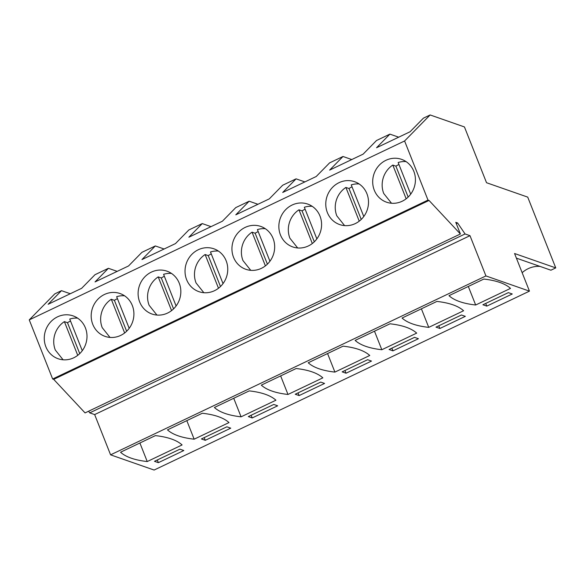 <?xml version="1.0" encoding="UTF-8"?>
<svg xmlns="http://www.w3.org/2000/svg" width="585" height="585" viewBox="0 0 585 585"><rect width="100%" height="100%" fill="white"/><g stroke="black" fill="none" stroke-linecap="round" stroke-linejoin="round"><path stroke-width="0.88" d="M529.454 291.14L514.559 253.51L555.75 267.901L527.721 197.116L486.53 182.725L464.446 126.945L430.136 114.952L404.593 140.97L428.001 200.092L429.032 200.45L460.395 233.993L455.781 222.337L457.594 222.973L465.068 233.956L469.989 235.675L485.93 275.93L529.454 291.14L154.111 470.047L110.587 454.837L94.653 414.582L89.724 412.864L88.606 411.211M460.395 233.993L85.059 412.908L53.688 379.358L52.657 379L29.25 319.885L54.793 293.86L61.498 290.665L48.124 304.295L81.637 288.317L95.011 274.694L101.71 271.498L108.415 268.303L95.041 281.926L128.554 265.956L141.928 252.332L148.627 249.137L155.332 245.941L141.958 259.564L175.471 243.594L188.845 229.964L202.249 223.58L188.875 237.203L222.388 221.225L235.762 207.602L242.461 204.406L249.166 201.211L235.792 214.834L269.305 198.863L282.679 185.24L296.083 178.849L282.709 192.472L316.222 176.502L329.596 162.879L343 156.487L329.626 170.111L363.139 154.133L376.513 140.51L389.917 134.126L376.543 147.749L410.056 131.771L423.43 118.148L430.136 114.952M516.394 258.146L550.909 270.211L555.75 267.901M522.156 272.698A25.557 23.875 109.3 0 1 540.057 266.416M110.587 454.837L485.93 275.93M155.405 435.613L120.547 452.227A256.596 62.193 -21.6 0 0 147.237 461.55L182.089 444.936A256.596 62.193 -21.6 0 0 155.405 435.613M158.359 462.669L154.477 461.316L179.946 449.17L183.829 450.53L158.359 462.669L157.292 459.971M299.111 395.577L295.228 394.224L320.697 382.085L324.58 383.438L299.111 395.577L298.043 392.879M287.988 394.458L322.84 377.851A256.596 62.193 -21.6 0 0 296.156 368.521L261.305 385.135A256.596 62.193 -21.6 0 0 287.988 394.458L280.646 375.914M346.027 373.215L342.145 371.855L367.614 359.716L371.497 361.077L346.027 373.215L344.96 370.517M334.905 372.097L369.757 355.483A256.596 62.193 -21.6 0 0 343.073 346.159L308.222 362.773A256.596 62.193 -21.6 0 0 334.905 372.097L327.563 353.552M205.276 440.308L201.394 438.947L226.863 426.809L230.746 428.169L205.276 440.308L204.209 437.609M202.322 413.251L167.471 429.865A256.596 62.193 -21.6 0 0 194.154 439.189L229.006 422.575A256.596 62.193 -21.6 0 0 202.322 413.251M252.193 417.946L248.311 416.586L273.78 404.447L277.663 405.807L252.193 417.946L251.126 415.24M249.239 390.89L214.388 407.496A256.596 62.193 -21.6 0 0 241.071 416.827L275.923 400.213A256.596 62.193 -21.6 0 0 249.239 390.89M436.907 301.429A256.596 62.193 -21.6 0 1 463.598 310.759L428.739 327.373A256.596 62.193 -21.6 0 1 402.056 318.043L436.907 301.429M439.869 328.492L435.979 327.132L461.448 314.993L465.338 316.346L439.869 328.492L438.794 325.786M389.99 323.798A256.596 62.193 -21.6 0 1 416.681 333.121L381.822 349.735A256.596 62.193 -21.6 0 1 355.139 340.411L389.99 323.798M392.952 350.854L389.062 349.494L414.531 337.355L418.421 338.715L392.952 350.854L391.877 348.155M475.663 305.004L510.515 288.39A256.596 62.193 -21.6 0 0 483.824 279.067L448.973 295.681A256.596 62.193 -21.6 0 0 475.663 305.004L468.314 286.46M486.786 306.123L482.896 304.77L508.365 292.624L512.255 293.984L486.786 306.123L485.718 303.425M94.653 414.582L469.989 235.675M89.724 412.864L465.068 233.956M456.278 223.602L457.594 222.973M53.688 379.358L429.032 200.45M52.657 379L428.001 200.092M29.25 319.885L404.593 140.97M73.739 357.793A22.698 21.199 109.3 0 1 58.149 358.744A22.698 21.199 109.3 0 1 44.263 338.62A22.698 21.199 109.3 0 1 57.527 316.843A22.698 21.199 109.3 0 1 73.118 315.893A22.698 21.199 109.3 0 1 86.997 336.009A22.698 21.199 109.3 0 1 73.739 357.793M245.195 227.389A22.698 21.199 109.3 0 1 260.793 226.439A22.698 21.199 109.3 0 1 274.672 246.556A22.698 21.199 109.3 0 1 261.407 268.332A22.698 21.199 109.3 0 1 245.817 269.29A22.698 21.199 109.3 0 1 231.938 249.166A22.698 21.199 109.3 0 1 245.195 227.389M120.656 335.424A22.698 21.199 109.3 0 1 105.066 336.375A22.698 21.199 109.3 0 1 91.187 316.258A22.698 21.199 109.3 0 1 104.444 294.482A22.698 21.199 109.3 0 1 120.035 293.531A22.698 21.199 109.3 0 1 133.914 313.648A22.698 21.199 109.3 0 1 120.656 335.424M151.361 272.12A22.698 21.199 109.3 0 1 166.959 271.169A22.698 21.199 109.3 0 1 180.838 291.286A22.698 21.199 109.3 0 1 167.573 313.063A22.698 21.199 109.3 0 1 151.983 314.013A22.698 21.199 109.3 0 1 138.104 293.897A22.698 21.199 109.3 0 1 151.361 272.12M339.037 182.666A22.698 21.199 109.3 0 1 354.627 181.708A22.698 21.199 109.3 0 1 368.506 201.832A22.698 21.199 109.3 0 1 355.249 223.609A22.698 21.199 109.3 0 1 339.651 224.56A22.698 21.199 109.3 0 1 325.772 204.443A22.698 21.199 109.3 0 1 339.037 182.666M292.12 205.028A22.698 21.199 109.3 0 1 307.71 204.077A22.698 21.199 109.3 0 1 321.589 224.194A22.698 21.199 109.3 0 1 308.324 245.971A22.698 21.199 109.3 0 1 292.734 246.921A22.698 21.199 109.3 0 1 278.855 226.805A22.698 21.199 109.3 0 1 292.12 205.028M214.49 290.701A22.698 21.199 109.3 0 1 198.9 291.652A22.698 21.199 109.3 0 1 185.021 271.535A22.698 21.199 109.3 0 1 198.278 249.751A22.698 21.199 109.3 0 1 213.876 248.8A22.698 21.199 109.3 0 1 227.755 268.924A22.698 21.199 109.3 0 1 214.49 290.701M402.166 201.247A22.698 21.199 109.3 0 1 386.568 202.198A22.698 21.199 109.3 0 1 372.689 182.074A22.698 21.199 109.3 0 1 385.954 160.297A22.698 21.199 109.3 0 1 401.544 159.347A22.698 21.199 109.3 0 1 415.423 179.463A22.698 21.199 109.3 0 1 402.166 201.247M70.273 293.736L61.498 290.665M117.19 271.374L108.415 268.303M164.107 249.005L155.332 245.941M211.024 226.644L202.249 223.58M257.941 204.282L249.166 201.211M304.858 181.913L296.083 178.849M351.775 159.551L343 156.487M398.692 137.19L389.917 134.126M147.237 461.55L139.895 443.006M194.154 439.189L186.812 420.644M241.071 416.827L233.729 398.283M428.739 327.373L421.397 308.821M381.822 349.735L374.48 331.19M77.637 318.152A22.698 21.199 -70.7 0 0 69.739 319.059L82.273 350.707M70.522 321.041A22.698 21.199 -70.7 0 0 67.487 322.708L64.379 321.618A22.698 21.199 -70.7 0 0 55.319 350.049L63.092 359.79M64.379 321.618L77.732 355.336M67.487 322.708L79.728 353.611M124.554 295.791A22.698 21.199 -70.7 0 0 116.656 296.697L129.19 328.339M117.439 298.672A22.698 21.199 -70.7 0 0 114.404 300.339L111.296 299.257A22.698 21.199 -70.7 0 0 102.236 327.688L110.009 337.428M111.296 299.257L124.649 332.975M114.404 300.339L126.645 331.249M171.471 273.429A22.698 21.199 -70.7 0 0 163.581 274.336L176.107 305.977M164.363 276.31A22.698 21.199 -70.7 0 0 161.321 277.977L158.213 276.888A22.698 21.199 -70.7 0 0 149.153 305.319L156.926 315.059M158.213 276.888L171.566 310.613M161.321 277.977L173.562 308.887M218.388 251.06A22.698 21.199 -70.7 0 0 210.498 251.974L223.024 283.615M211.28 253.948A22.698 21.199 -70.7 0 0 208.245 255.616L205.13 254.526A22.698 21.199 -70.7 0 0 196.07 282.957L203.843 292.697M205.13 254.526L218.483 288.244M208.245 255.616L220.479 286.526M265.312 228.698A22.698 21.199 -70.7 0 0 257.415 229.605L269.941 261.254M258.197 231.587A22.698 21.199 -70.7 0 0 255.162 233.247L252.055 232.165A22.698 21.199 -70.7 0 0 242.987 260.596L250.76 270.336M252.055 232.165L265.4 265.882M255.162 233.247L267.396 264.157M312.229 206.337A22.698 21.199 -70.7 0 0 304.332 207.244L316.858 238.885M305.114 209.218A22.698 21.199 -70.7 0 0 302.079 210.885L298.972 209.803A22.698 21.199 -70.7 0 0 289.911 238.227L297.677 247.967M298.972 209.803L312.317 243.521M302.079 210.885L314.313 241.795M359.146 183.968A22.698 21.199 -70.7 0 0 351.249 184.882L363.775 216.523M352.031 186.856A22.698 21.199 -70.7 0 0 348.996 188.524L345.889 187.434A22.698 21.199 -70.7 0 0 336.828 215.865L344.594 225.605M345.889 187.434L359.241 221.159M348.996 188.524L361.23 219.433M406.063 161.606A22.698 21.199 -70.7 0 0 398.166 162.513L410.692 194.161M398.948 164.495A22.698 21.199 -70.7 0 0 395.913 166.162L392.806 165.072A22.698 21.199 -70.7 0 0 383.745 193.503L391.511 203.244M392.806 165.072L406.158 198.79M395.913 166.162L408.154 197.065"/></g></svg>
